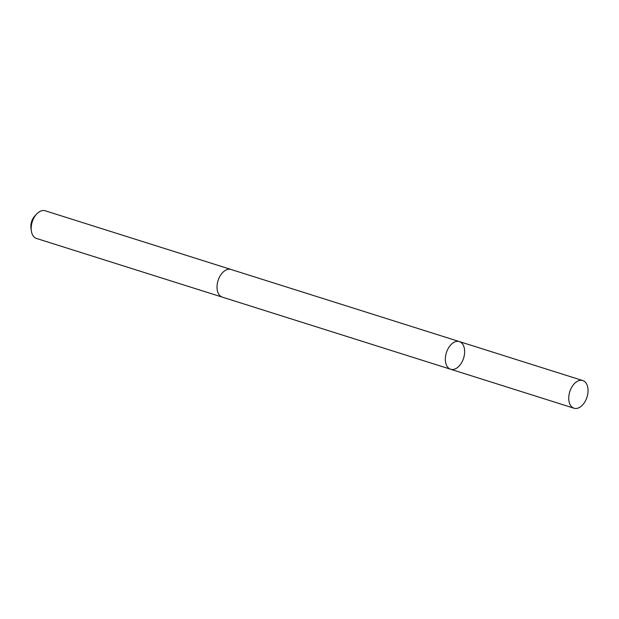 <?xml version="1.0" encoding="UTF-8"?>
<svg xmlns="http://www.w3.org/2000/svg" width="619" height="619" viewBox="0 0 619 619"><rect width="100%" height="100%" fill="white"/><g stroke="black" fill="none" stroke-linecap="round" stroke-linejoin="round"><path stroke-width="0.93" d="M222.531 297.205A14.508 9.03 -72.5 0 1 222.298 297.135A14.5 9.03 -72.5 0 1 218.244 293.274A14.5 9.03 -72.5 0 1 219.699 276.678A14.5 9.03 -72.5 0 1 231.034 269.474L459.36 341.58A14.508 9.03 107.5 0 0 448.024 348.791A14.508 9.03 107.5 0 0 446.57 365.388A14.508 9.03 107.5 0 0 450.624 369.241A14.508 9.03 107.5 0 0 463.6 358.13A14.508 9.03 107.5 0 0 459.36 341.58A14.508 9.03 107.5 0 0 448.024 348.791A14.508 9.03 107.5 0 0 446.57 365.388A14.508 9.03 107.5 0 0 450.624 369.241L574.03 408.223A14.508 9.03 -72.5 0 1 569.975 404.362A14.508 9.03 -72.5 0 1 571.43 387.757A14.508 9.03 -72.5 0 1 582.765 380.553A14.508 9.03 -72.5 0 1 586.82 384.407A14.508 9.03 -72.5 0 1 585.365 401.011A14.508 9.03 -72.5 0 1 574.03 408.223M450.624 369.241L222.298 297.128A14.508 9.03 -72.5 0 1 218.05 280.585A14.508 9.03 -72.5 0 1 231.034 269.474A14.508 9.03 -72.5 0 1 231.266 269.551M222.298 297.135L36.459 238.447A14.508 9.03 -72.5 0 1 31.337 230.833A14.508 9.03 -72.5 0 1 36.629 214.066A14.508 9.03 -72.5 0 1 45.202 210.777L231.034 269.474M31.337 230.833L30.95 228.047A10.322 6.422 -72.5 0 1 34.718 216.124L36.629 214.066M459.36 341.58L582.765 380.553"/></g></svg>
